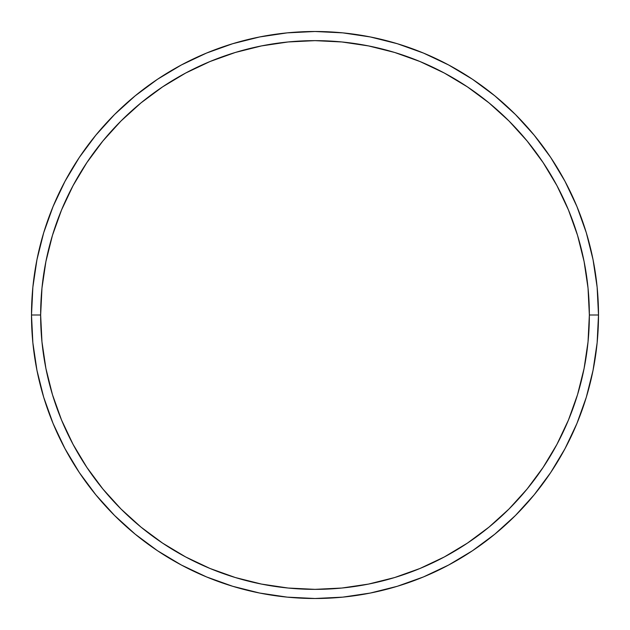 <?xml version="1.0" encoding="UTF-8"?>
<svg xmlns="http://www.w3.org/2000/svg" width="630" height="630" viewBox="0 0 630 630"><rect width="100%" height="100%" fill="white"/><g stroke="black" fill="none" stroke-linecap="round" stroke-linejoin="round"><path stroke-width="0.94" d="M31.5 315L40.643 315A274.357 274.357 0 0 1 315 40.643A274.357 274.357 0 0 1 589.357 315L598.5 315A283.5 283.5 0 0 0 315 31.5A283.5 283.5 0 0 0 31.5 315A283.5 283.5 0 0 1 315 31.5A283.5 283.5 0 0 1 598.5 315A283.5 283.5 0 0 1 315 598.5A283.5 283.5 0 0 1 31.5 315L32.862 287.209L36.95 259.694L43.706 232.706L53.078 206.506L64.977 181.361L79.278 157.492L95.855 135.151L114.534 114.534L135.151 95.855L157.492 79.278L181.361 64.977L206.506 53.078L232.706 43.706L259.694 36.95L287.209 32.862L315 31.5L342.791 32.862L370.306 36.95L397.294 43.706L423.494 53.078L448.639 64.977L472.508 79.278L494.849 95.855L515.466 114.534L534.145 135.151L550.722 157.492L565.023 181.361L576.923 206.506L586.294 232.706L593.051 259.694L597.138 287.209L598.5 315L597.138 342.791L593.051 370.306L586.294 397.294L576.923 423.494L565.023 448.639L550.722 472.508L534.145 494.849L515.466 515.466L494.849 534.145L472.508 550.722L448.639 565.023L423.494 576.923L397.294 586.294L370.306 593.051L342.791 597.138L315 598.5L287.209 597.138L259.694 593.051L232.706 586.294L206.506 576.923L181.361 565.023L157.492 550.722L135.151 534.145L114.534 515.466L95.855 494.849L79.278 472.508L64.977 448.639L53.078 423.494L43.706 397.294L36.95 370.306L32.862 342.791L31.5 315A283.5 283.5 0 0 0 315 598.5A283.5 283.5 0 0 0 598.5 315L589.357 315L588.034 288.107L584.081 261.474L577.545 235.36L568.473 210.011L556.959 185.669L543.115 162.579L527.082 140.955L509.001 120.999L489.045 102.918L467.421 86.885L444.331 73.041L419.99 61.527L394.64 52.455L368.526 45.919L341.893 41.966L315 40.643L288.107 41.966L261.474 45.919L235.36 52.455L210.011 61.527L185.669 73.041L162.579 86.885L140.955 102.918L120.999 120.999L102.918 140.955L86.885 162.579L73.041 185.669L61.527 210.011L52.455 235.36L45.919 261.474L41.966 288.107L40.643 315L41.966 341.893L45.919 368.526L52.455 394.64L61.527 419.99L73.041 444.331L86.885 467.421L102.918 489.045L120.999 509.001L140.955 527.082L162.579 543.115L185.669 556.959L210.011 568.473L235.36 577.545L261.474 584.081L288.107 588.034L315 589.357L341.893 588.034L368.526 584.081L394.64 577.545L419.99 568.473L444.331 556.959L467.421 543.115L489.045 527.082L509.001 509.001L527.082 489.045L543.115 467.421L556.959 444.331L568.473 419.99L577.545 394.64L584.081 368.526L588.034 341.893L589.357 315A274.357 274.357 0 0 1 315 589.357A274.357 274.357 0 0 1 40.643 315L31.5 315"/></g></svg>
